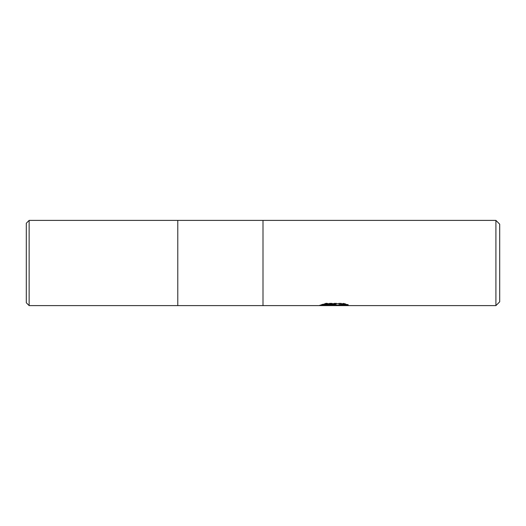 <?xml version="1.0" encoding="UTF-8"?>
<svg xmlns="http://www.w3.org/2000/svg" width="526" height="526" viewBox="0 0 526 526"><rect width="100%" height="100%" fill="white"/><g stroke="black" fill="none" stroke-linecap="round" stroke-linejoin="round"><path stroke-width="0.39" stroke-dasharray="2.63 1.97" d="M334.188 304.896L345.207 303.975L345.207 304.797L338.363 305.106M345.207 304.797L345.207 305.271L345.207 304.462L337.021 305.133M338.494 305.606L345.207 305.271M346.082 304.324L348.212 304.449L343.333 303.186L326.528 303.186L326.528 303.68M343.333 303.186L343.333 303.68M348.212 304.449L348.212 304.929M329.059 305.185L325.752 303.68L325.752 303.186L331.991 305.133M332.064 305.606L319.512 305.606L319.512 305.133L330.144 305.133M345.207 303.975L345.207 304.462M338.553 305.606L333.99 305.606M326.528 303.186L322.09 304.311L323.819 304.311M335.713 304.311L319.512 305.133M320.696 304.751L326.317 303.061M322.09 304.311L322.09 304.797M319.808 305.041L319.808 305.521M326.317 303.555L320.696 305.231M263 220.394L263 305.606L263 220.394M495.913 220.394L495.913 305.606M499.7 224.181L499.7 301.819M177.788 220.394L177.788 305.606L177.788 220.394M29.14 220.394L29.14 305.606M26.3 223.234L26.3 302.766M333.918 305.58L333.918 305.106M334.01 305.133L334.667 305.133"/><path stroke-width="0.79" d="M495.913 305.606L177.788 305.606L177.788 220.394L495.913 220.394L499.7 224.181L499.7 301.819L495.913 305.606L495.913 220.394M263 305.606L263 220.394L263 305.606M334.667 305.258L319.519 305.606L335.713 304.797L322.09 304.797L326.528 303.68L343.333 303.68L348.212 304.929L333.99 305.606L334.667 304.863M331.926 305.606L329.059 305.185M330.144 305.133L334.188 304.896M337.021 305.133L334.03 305.606M338.363 305.58L338.363 305.106L340.355 304.659L346.082 304.324M323.819 304.311L335.713 304.311L335.713 304.797M29.14 305.606L26.3 302.766L26.3 223.234L29.14 220.394L177.788 220.394L177.788 305.606L29.14 305.606L29.14 220.394M334.667 305.133L338.363 305.133"/></g></svg>

